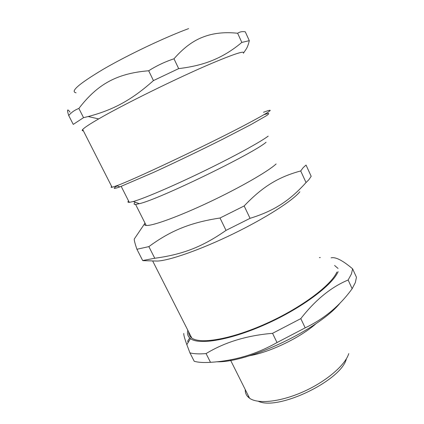 <?xml version="1.0" encoding="UTF-8"?>
<svg xmlns="http://www.w3.org/2000/svg" width="424" height="424" viewBox="0 0 424 424"><rect width="100%" height="100%" fill="white"/><g stroke="black" fill="none" stroke-linecap="round" stroke-linejoin="round"><path stroke-width="0.64" d="M249.392 355.763C270.178 352.196 300.6 337.493 316.304 323.417C300.6 337.493 270.178 352.196 249.392 355.763M320.284 257.543L319.367 257.601M187.816 330.238C186.936 333.789 187.832 336.577 190.493 338.612C198.946 345.348 230.82 340.043 266.468 323.952C302.121 307.919 332.511 285.002 338.129 271.641M188.675 331.928C188.606 334.435 189.634 336.46 191.754 337.992C200.255 344.505 231.631 339.184 266.569 323.385C301.506 307.644 331.282 285.204 336.868 272.06M352.143 288.723C339.799 305.799 324.148 318.837 305.19 327.847L300.801 318.631C315.318 299.991 331.096 287.117 348.141 279.999L352.143 288.723L355.344 282.559L356.457 277.259L352.614 268.843C342.703 260.416 335.522 256.748 331.08 257.84M277.02 342.544C256.186 354.342 234.011 360.935 210.495 362.313L206.08 353.579C224.709 342.232 246.869 335.485 272.547 333.322L277.02 342.544L305.19 327.847M188.187 342.38L187.678 341.097L189.692 337.944M183.788 333.45C183.587 334.737 184.594 338.458 186.82 344.622L189.941 352.885L194.24 361.306C198.406 362.446 203.822 362.78 210.495 362.313M334.6 265.477L338.039 268.44M348.141 279.999L351.422 273.984L352.614 268.843M189.941 352.885C194.059 353.913 199.439 354.146 206.08 353.579M272.547 333.322L300.801 318.631M190.89 336.296L190.461 336.873M258.407 401.3C278.329 410.951 341.585 380.376 346.397 358.762M245.268 389.624C245.146 392.322 245.931 394.633 247.632 396.562L249.593 398.269C258.02 404.284 280.529 401.968 303.457 391.67C326.385 381.415 345.284 365.096 348.772 353.6M216.42 361.794C248.045 363.066 320.496 328.483 340.583 302.45M128.53 200.87C127.513 201.972 127.767 202.471 129.288 202.37L133.284 201.511C143.773 198.57 172.494 186.332 203.059 171.513C233.629 156.7 260.251 142.109 268.217 136.115M134.731 238.352L134.275 239.025C134.085 240.122 134.97 243.535 136.92 249.259L148.861 246.62C170.305 230.884 189.947 222.6 220.019 218.005L244.155 205.958C263.023 186.163 278.918 176.872 300.711 170.952L303.245 167.57L306.049 165.063L311.179 176.31L308.82 179.771L306.033 182.559C289.809 200.488 274.635 210.728 250.054 218.328L226.019 230.386C201.972 247.192 182.203 254.548 154.76 258.258L142.676 260.537L143.598 260.67M300.711 170.952L306.033 182.559M244.155 205.958L250.054 218.328M220.019 218.005L226.019 230.386M148.861 246.62L154.76 258.258M136.92 249.259L142.676 260.537M154.044 260.972L157.299 261.062C169.383 260.606 200.738 249.662 233.2 233.863C265.673 218.074 292.862 200.552 299.858 191.749M144.955 222.987L144.515 223.861C144.234 224.789 144.791 225.314 146.19 225.441C152.216 226.119 178.525 216.638 209.371 202.057C240.207 187.503 268.487 171.158 276.135 163.945M135.282 202.222C133.602 203.801 133.708 204.543 135.595 204.437L139.395 203.679C158.438 199.534 252.943 153.7 266.081 142.263M117.077 185.882C112.487 188.855 113.409 189.189 119.833 186.889L153.414 172.478C174.455 162.858 200.441 150.382 222.706 139.21L250.78 124.683L266.399 115.741C268.731 114.109 269.298 113.335 268.101 113.42L264.157 114.618M263.49 112.281C277.116 107.113 270.046 111.841 242.274 126.463C203.34 146.81 132.325 180.237 116.711 185.749L112.069 187.27C110.892 187.514 110.765 187.26 111.676 186.507M83.364 130.793C82.086 130.878 81.864 130.438 82.696 129.484C84.27 127.693 89.591 124.168 98.66 118.916C123.077 104.659 179.347 77.004 212.594 63.006C235.145 53.567 245.406 50.313 243.387 53.249M243.487 53.101L245.883 49.544C247.25 47.647 248.395 44.679 249.307 40.656L245.268 31.795C242.374 31.312 239.825 31.795 237.631 33.247L241.828 42.411C232.903 49.931 223.528 55.751 213.707 59.874C203.976 64.077 192.3 66.992 178.674 68.614L173.988 58.793C183.332 48.05 193.015 40.805 203.048 37.058C213.049 33.13 224.577 31.864 237.631 33.247M249.307 40.656L241.828 42.411M178.674 68.614L153.446 80.592L148.686 70.766C156.652 65.725 165.09 61.734 173.988 58.793M153.446 80.592C131.467 100.239 112.948 110.002 88.208 116.536L83.539 117.655L78.875 108.454C97.234 84.54 116.436 73.394 148.686 70.766M83.539 117.655L73.246 124.396L68.704 115.498C71.502 112.27 74.894 109.922 78.875 108.454M70.029 112.132C67.257 108.412 66.817 109.535 68.704 115.498M76.071 92.792C69.812 91.658 79.044 83.713 103.774 68.964C128.191 54.807 164.353 37.619 188.601 28.609M190.493 338.612L186.82 344.622M248.915 396.906L247.632 396.562M249.593 398.269L230.635 360.352M129.288 202.37L121.195 186.374M191.754 337.992L152.645 260.93M157.299 261.062L142.909 260.649M144.515 223.861L134.275 239.025M146.19 225.441L135.595 204.437M139.395 203.679L133.284 201.511M119.833 186.889L116.711 185.749M112.069 187.27L82.696 129.484M98.66 118.916L88.208 116.536"/></g></svg>
